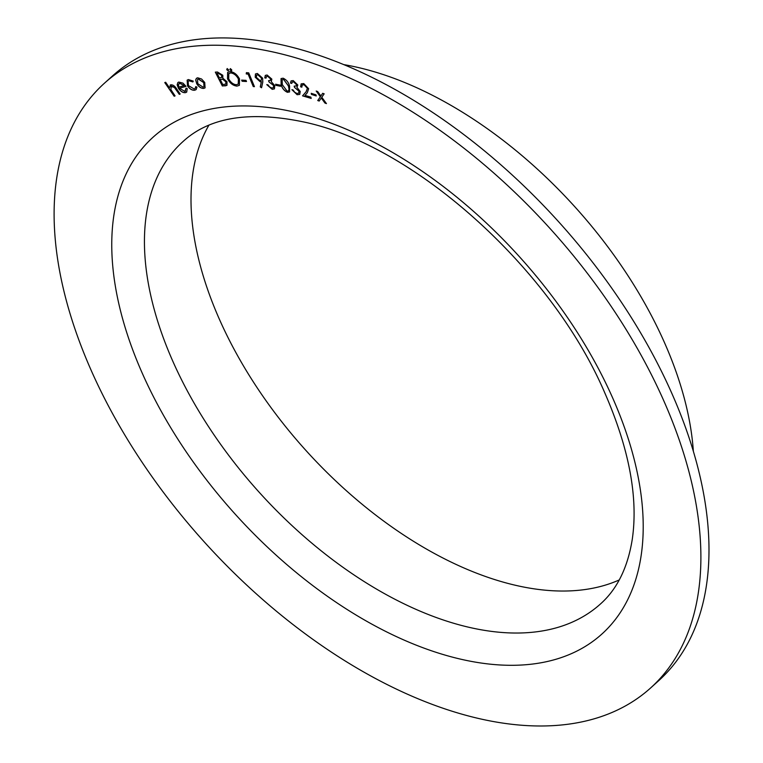 <?xml version="1.0" encoding="UTF-8"?>
<svg xmlns="http://www.w3.org/2000/svg" width="763" height="763" viewBox="0 0 763 763"><rect width="100%" height="100%" fill="white"/><g stroke="black" fill="none" stroke-linecap="round" stroke-linejoin="round"><path stroke-width="1.14" d="M311.457 94.412L311.218 93.315L315.996 94.87L316.235 95.966L311.457 94.412L311.314 93.344M293.583 81.899L292.248 82.07L291.762 83.415L290.474 83.072L291.075 80.907L293.221 80.592L297.808 85.017L296.941 87.344L300.24 91.503L299.735 94.402L297.141 94.726L291.905 89.691L293.145 90.015L294.604 92.161L296.797 93.42L298.667 93.21L299.02 91.283L294.518 87.373L294.175 86.143L296.273 85.952L296.492 84.664L293.65 81.832L292.277 82.032M275.968 85.361L275.596 84.226L280.202 85.141L280.574 86.276L275.968 85.361L275.691 84.254M262.806 82.003L261.556 87.764L260.278 86.896L261.366 81.689L260.231 81.775L255.214 77.225L255.452 73.954L257.341 73.467L262.625 78.16L262.806 82.003M242.148 81.25L241.652 80.105L246.01 80.363L246.506 81.507L242.148 81.25L241.757 80.115M226.745 69.691L227.136 68.613L228.547 69.71L228.156 70.797L226.745 69.691L227.212 68.546M228.518 70.682L226.821 69.624M222.348 85.981L215.319 72.132L217.512 72.037L222.796 75.27L222.844 78.236L226.993 81.717L226.964 85.322L222.348 85.981L215.424 72.123M188.356 79.552L193.239 81.116L192.877 81.937L189.081 80.783L188.137 81.25L188.432 85.599L194.174 88.994L195.099 88.537L195.757 86.6L196.94 87.096L196.196 89.538L194.87 90.196C192.276 90.568 189.834 89.147 187.526 85.914L187.145 80.144L188.356 79.552M180.154 94.002L179.362 94.288L174.46 87.354L171.379 86.028L170.855 89.576L175.07 95.909L174.183 96.233L164.77 82.576L165.647 82.251L169.491 87.821L170.674 84.855C172.877 84.636 174.88 86 176.682 88.956L180.173 94.03L179.286 94.354L174.393 87.421L170.883 86.333M170.092 85.198L170.674 84.855M662.809 398.591A407.442 233.364 -132.1 0 0 104.493 83.157A407.442 233.364 -132.1 0 0 204.303 541.968A407.442 233.364 -132.1 0 0 650.553 688.026A407.442 233.364 -132.1 0 0 662.809 398.591M184.875 91.446L186.038 88.222L187.202 88.556L186.716 92.075L185.733 92.6C183.263 93.048 180.869 91.674 178.552 88.479L177.169 84.827L177.846 82.576L178.771 82.07L182.986 83.138L186.019 86.333L179.553 88.27L184.875 91.446L185.628 91.016M195.681 79.981L196.406 78.341L197.636 77.797L201.546 78.99L204.732 82.452L205.075 87.85L203.826 88.403C201.222 88.537 198.866 87.001 196.759 83.796L195.681 79.981L196.444 78.312M227.517 78.818L227.632 72.38L230.025 71.579C233.907 71.989 237.064 74.431 239.506 78.923L239.363 85.322L236.921 86.105C233.077 85.675 229.94 83.243 227.517 78.818L227.67 72.342M229.911 69.738L230.302 68.66L231.714 69.767L231.323 70.845L229.911 69.738L230.378 68.594M231.694 70.721L229.987 69.671M246.249 73.935L246.401 72.647L248.728 72.857L254.441 86.648L253.259 86.543L248.109 74.106L246.249 73.935L246.468 72.647M267.575 76.338L266.43 76.567L266.02 78.122L264.78 77.912L265.305 75.384L267.107 75.012L271.847 79.123L271.275 81.651L274.785 85.618L274.432 88.88L272.21 89.328L266.802 84.664L267.985 84.865L269.568 86.934L271.752 88.012L273.354 87.726L273.621 85.523L269.005 81.956L268.557 80.697L270.407 80.373L270.579 78.904L267.651 76.271L266.468 76.538M287.46 92.342C284.055 90.749 281.948 88.079 281.127 84.331L281.051 78.579L283.111 78.198C286.545 79.791 288.71 82.471 289.587 86.248L289.549 91.97L287.537 92.275C284.132 90.683 282.014 88.012 281.194 84.264L281.127 84.331M303.979 84.807L302.215 85.008L301.833 87.173L300.612 86.81L301.156 83.863L303.741 83.568L308.643 88.718L307.289 92.762L305 95.394L310.865 97.13L311.18 98.417L302.549 95.852L306.058 91.808L307.413 88.365L304.055 84.741L302.253 84.97M320.346 96.748L316.197 91.026L317.666 91.541L320.87 95.995L322.692 93.305L324.161 93.82L321.805 97.254L326.44 103.596L324.962 103.072L321.271 98.007L319.192 101.05L317.732 100.535L320.422 96.682L316.359 91.083M650.553 688.026L658.65 680.72A407.442 233.364 -132.1 0 0 670.906 391.285A407.442 233.364 -132.1 0 0 112.59 75.852L104.493 83.157M208.804 125.342A311.485 178.399 -132.1 0 0 305.81 450.332A311.485 178.399 -132.1 0 0 619.222 579.956M693.357 451.353A322.129 184.503 -132.1 0 0 663.791 341.061A322.129 184.503 -132.1 0 0 344.294 64.702M175.042 95.88L174.183 96.233M174.25 96.167L164.856 82.547M170.75 84.788L169.491 87.821M184.951 91.379L186.115 88.155M186.744 92.046L185.733 92.6M185.8 92.533C183.33 92.981 180.945 91.608 178.628 88.413L178.552 88.479M178.628 88.413L177.169 84.827M177.245 84.76L177.884 82.538M186 86.295L179.553 88.27M179.667 83.243L178.399 84.798L178.923 87.125L184.274 85.523L179.667 83.243L178.962 83.634M184.274 85.523L179.601 83.301L179 83.606M192.944 81.87L189.081 80.783M189.148 80.716L188.175 81.212M195.137 88.508L195.833 86.629M196.234 89.5L194.87 90.196M194.937 90.129C192.352 90.501 189.901 89.08 187.603 85.847L187.526 85.914M187.603 85.847L187.183 80.115M205.113 87.812L203.826 88.403M203.902 88.336C201.289 88.47 198.933 86.934 196.825 83.73L196.759 83.796M196.825 83.73L195.757 79.924M204.045 86.724L203.816 82.585L198.447 78.999L197.522 79.447L197.779 83.663L203.101 87.173L204.007 86.753L203.74 82.652L198.37 79.066L197.522 79.447M227.002 85.284L225.4 85.847M225.476 85.78L222.414 85.914M225.848 84.054L225.924 81.727L222.815 79.257L220.126 79.199L222.748 84.579L225.819 84.092L225.848 81.794L222.739 79.323L220.049 79.266M221.671 77.406L221.718 75.251L218.447 73.315L217.169 73.372L219.343 77.874L221.632 77.435L221.642 75.318L218.38 73.382L217.093 73.439M239.401 85.294L236.921 86.105M236.997 86.038C233.154 85.609 230.016 83.177 227.584 78.751M238.275 84.073L238.399 78.837C236.454 75.251 233.917 73.258 230.788 72.867L228.843 73.544M238.333 78.904C236.387 75.318 233.85 73.324 230.712 72.933L228.805 73.572L228.7 78.827C230.636 82.404 233.154 84.378 236.253 84.76L238.247 84.102L238.399 78.837M246.478 81.441L242.224 81.183M254.403 86.572L253.259 86.543M253.335 86.477L248.109 74.106M248.185 74.04L246.325 73.868M261.575 87.659L260.278 86.896M260.355 86.839L261.366 81.689M261.432 81.622L260.231 81.775M260.297 81.708L255.214 77.225M255.29 77.158L255.491 73.925M261.289 80.277L261.537 77.969L257.884 74.745L256.645 75.06M256.397 77.378L260.04 80.601L261.261 80.306L261.461 78.036L257.808 74.812L256.606 75.098L256.397 77.378M266.02 78.045L264.78 77.912M264.856 77.845L265.343 75.356M274.47 88.842L272.21 89.328M272.277 89.261L266.869 84.598M273.392 87.688L273.621 85.523M273.698 85.456L269.005 81.956M269.081 81.889L268.662 80.716M270.436 80.344L270.579 78.904M270.655 78.837L267.651 76.271M280.546 86.19L276.034 85.294M281.194 84.264L281.089 78.541M289.587 91.932L287.537 92.275M288.576 90.816L289.101 89.3L288.5 85.942L283.617 79.419L282.167 79.743M283.55 79.486L282.129 79.781L282.3 84.626L287.126 91.14L288.538 90.845L289.034 89.366L288.433 86.009L283.617 79.419M291.762 83.329L290.474 83.072M290.541 83.005L291.104 80.868M299.773 94.374L297.141 94.726M297.208 94.66L291.981 89.624M298.705 93.181L299.02 91.283M299.096 91.226L294.518 87.373M294.585 87.306L294.27 86.162M296.34 85.885L296.492 84.664M296.559 84.598L293.65 81.832M301.814 87.077L300.612 86.81M300.679 86.744L301.194 83.835M311.161 98.322L302.549 95.852M302.615 95.785L306.135 91.741L307.413 88.365M307.489 88.298L304.055 84.741M316.216 95.871L311.533 94.345M322.711 93.315L320.87 95.995M326.354 103.472L324.962 103.072M325.038 103.005L321.271 98.007M319.239 100.974L317.732 100.535M317.809 100.468L320.422 96.682M611.926 396.274A334.766 191.742 -132.1 0 0 152.028 138.17A334.766 191.742 -132.1 0 0 368.615 622.341A334.766 191.742 -132.1 0 0 611.926 396.274M182.958 141.594A311.485 178.399 -132.1 0 0 259.267 492.354A311.485 178.399 -132.1 0 0 600.414 604.01C617.172 589.15 627.796 567.519 632.298 539.126C638.307 497.476 629.151 448.768 604.84 392.993C551.144 267.384 412.85 144.36 303.054 121.832C249.282 110.749 209.253 117.34 182.958 141.594"/></g></svg>
